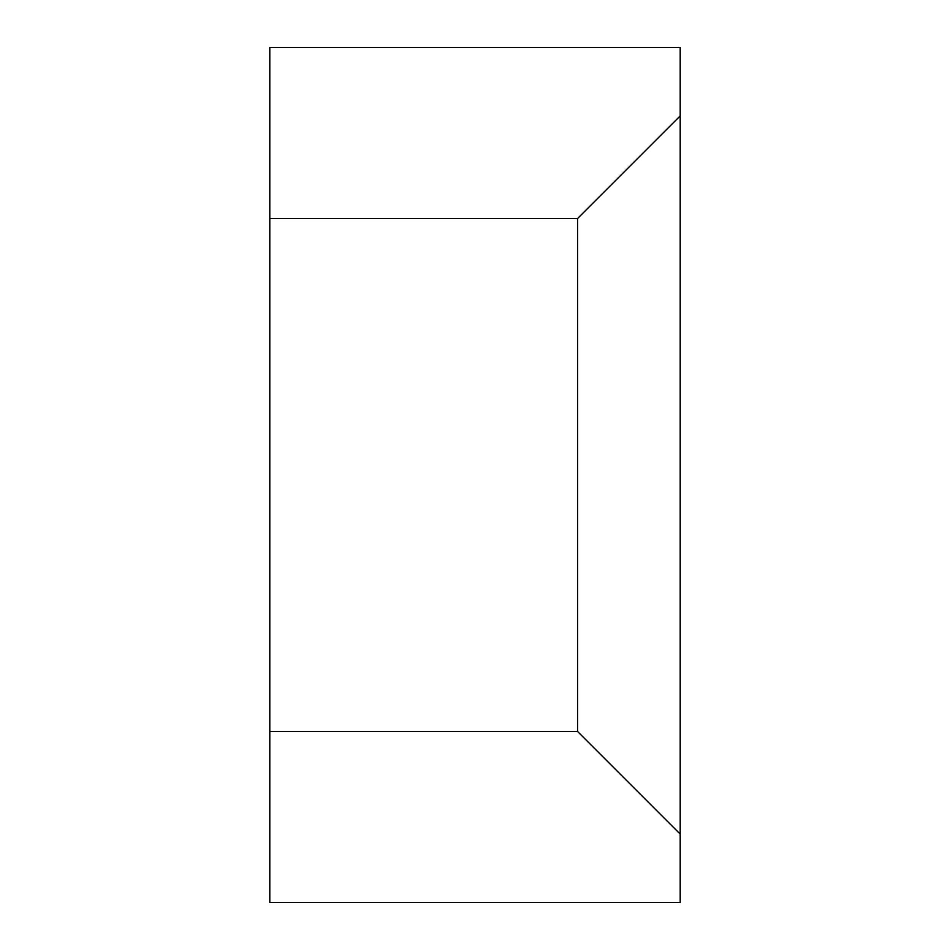 <?xml version="1.0" encoding="UTF-8"?>
<svg xmlns="http://www.w3.org/2000/svg" width="950" height="950" viewBox="0 0 950 950"><rect width="100%" height="100%" fill="white"/><g stroke="black" fill="none" stroke-linecap="round" stroke-linejoin="round"><path stroke-width="1.43" d="M269.8 731.5L269.8 902.5L680.2 902.5L680.2 47.5L269.8 47.5L269.8 731.5L577.6 731.5L577.6 218.5L269.8 218.5M680.2 834.1L577.6 731.5M680.2 115.9L577.6 218.5"/></g></svg>
